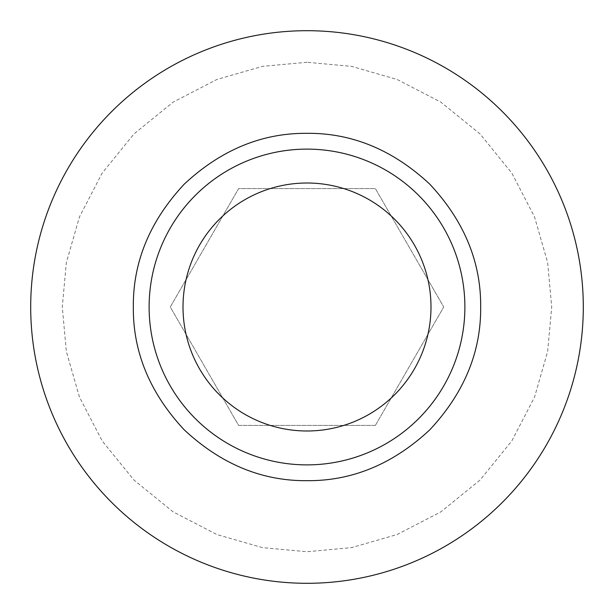 <?xml version="1.0" encoding="UTF-8"?>
<svg xmlns="http://www.w3.org/2000/svg" width="614" height="614" viewBox="0 0 614 614"><rect width="100%" height="100%" fill="white"/><g stroke="black" fill="none" stroke-linecap="round" stroke-linejoin="round"><path stroke-width="0.46" stroke-dasharray="3.07 2.3" d="M464.882 307A157.882 157.882 0 0 0 307 149.118A157.882 157.882 0 0 0 149.118 307A157.882 157.882 0 0 0 307 464.882A157.882 157.882 0 0 0 464.882 307A157.882 157.882 0 0 1 307 464.882A157.882 157.882 0 0 1 149.118 307M307 30.7A276.3 276.3 0 0 0 30.7 307A276.3 276.3 0 0 0 307 583.3A276.3 276.3 0 0 0 583.3 307A276.3 276.3 0 0 0 307 30.7A276.3 276.3 0 0 1 583.3 307A276.3 276.3 0 0 1 307 583.3M375.369 425.418L443.73 307L375.369 188.582L238.631 188.582L170.27 307L238.631 425.418L375.369 425.418L443.73 307L375.369 188.582L238.631 188.582L170.27 307L238.631 425.418L375.369 425.418M307 62.275L262.47 66.358L216.919 79.459L173.087 102.17L133.952 133.952L102.17 173.087L79.459 216.919L66.366 262.47L62.275 307L66.366 351.53L79.459 397.081L102.17 440.913L133.952 480.048L173.087 511.83L216.919 534.541L262.47 547.634L307 551.725L351.53 547.634L397.081 534.541L440.913 511.83L480.048 480.048L511.83 440.913L534.541 397.081L547.634 351.53L551.725 307L547.634 262.47L534.541 216.919L511.83 173.087L480.048 133.952L440.913 102.17L397.081 79.459L351.53 66.358L307 62.275"/><path stroke-width="0.92" d="M133.322 307C132.931 261.932 149.893 221.002 184.192 184.192C220.979 149.9 261.909 132.946 307 133.322C352.06 132.931 392.998 149.885 429.808 184.192C464.1 220.979 481.054 261.909 480.678 307C481.069 352.06 464.115 392.998 429.808 429.808C393.021 464.1 352.091 481.054 307 480.678C261.94 481.069 221.002 464.115 184.192 429.808C149.9 393.029 132.939 352.091 133.322 307M307 149.118A157.882 157.882 0 0 1 464.882 307A157.882 157.882 0 0 1 307 464.882A157.882 157.882 0 0 1 149.118 307A157.882 157.882 0 0 1 307 149.118M307 183.01A123.99 123.99 0 0 1 430.99 307A123.99 123.99 0 0 1 307 430.99A123.99 123.99 0 0 1 183.01 307A123.99 123.99 0 0 1 307 183.01M307 583.3A276.3 276.3 0 0 0 583.3 307A276.3 276.3 0 0 0 307 30.7A276.3 276.3 0 0 0 30.7 307A276.3 276.3 0 0 0 307 583.3"/></g></svg>

